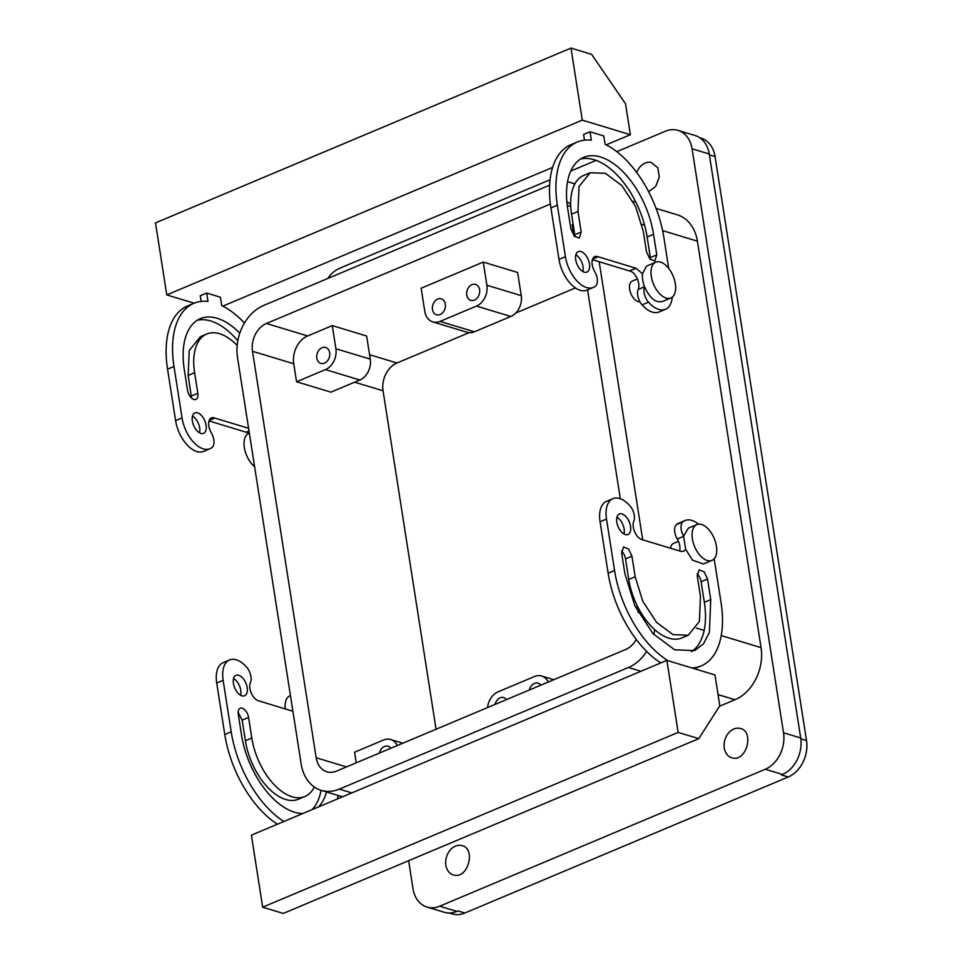 <?xml version="1.0" encoding="UTF-8"?>
<svg xmlns="http://www.w3.org/2000/svg" width="962" height="962" viewBox="0 0 962 962"><rect width="100%" height="100%" fill="white"/><g stroke="black" fill="none" stroke-linecap="round" stroke-linejoin="round"><path stroke-width="1.44" d="M432.804 321.897A16.655 12.698 106.8 0 0 440.055 321.392L476.455 306.084L510.81 316.474L474.41 331.794A16.655 12.698 106.8 0 1 467.159 332.299L432.804 321.897A16.655 12.698 106.8 0 1 424.783 311.363L421.152 288.215L483.261 262.085L486.892 285.245L521.248 295.635L517.628 272.486L483.261 262.085M510.81 316.474A16.655 12.698 -73.2 0 0 521.248 295.635M476.455 306.084A16.655 12.698 -73.2 0 0 486.892 285.245M436.88 314.863A8.321 6.349 -73.2 0 0 445.057 308.381A8.321 6.349 -73.2 0 0 441.317 298.833A8.321 6.349 -73.2 0 0 440.921 298.725A8.321 6.349 -73.2 0 0 432.756 305.207A8.321 6.349 -73.2 0 0 436.495 314.766A8.321 6.349 -73.2 0 0 436.88 314.863M475.192 284.307A8.321 6.349 -73.2 0 0 467.027 290.801A8.321 6.349 -73.2 0 0 470.755 300.348A8.321 6.349 -73.2 0 0 471.152 300.445A8.321 6.349 -73.2 0 0 479.316 293.963A8.321 6.349 -73.2 0 0 475.589 284.415A8.321 6.349 -73.2 0 0 475.192 284.307M550.384 204.028L266.414 323.485A22.198 16.931 -73.2 0 0 252.501 351.274L316.161 757.743A22.198 16.931 -73.2 0 0 326.864 771.777A22.198 16.931 -73.2 0 0 336.508 771.115L625.649 649.482A22.198 16.931 -73.2 0 0 636.243 639.441M266.414 323.485L307.648 335.966L332.275 325.601L366.63 336.003L370.262 359.151A16.655 12.698 -73.2 0 1 359.824 380.002L330.904 392.159L296.549 381.758L293.735 363.756L252.501 351.274M575.42 287.939L515.74 313.035M469.071 332.672L396.969 362.999A22.198 16.931 -73.2 0 0 383.056 390.788L354.629 382.179M573.136 224.278L572.149 224.699L573.857 235.642M570.67 204.437A22.198 16.931 -73.2 0 0 566.858 201.816M307.648 335.966A22.198 16.931 -73.2 0 0 293.735 363.756M296.549 381.758L325.469 369.6A16.655 12.698 -73.2 0 0 335.894 348.761L332.275 325.601M321.236 363.516A8.321 6.349 -73.2 0 0 329.401 357.034A8.321 6.349 -73.2 0 0 325.661 347.474A8.321 6.349 -73.2 0 0 325.264 347.378A8.321 6.349 -73.2 0 0 317.099 353.86A8.321 6.349 -73.2 0 0 320.839 363.42A8.321 6.349 -73.2 0 0 321.236 363.516M765.259 769.251L782.443 774.446A29.137 22.222 -73.2 0 0 800.697 737.974L709.247 154.004A29.137 22.222 -73.2 0 0 695.201 135.57L678.03 130.375A29.137 22.222 106.8 0 1 692.075 148.797L783.525 732.779A29.137 22.222 106.8 0 1 765.259 769.251L439.718 906.192A29.137 22.222 106.8 0 1 427.044 907.07A29.137 22.222 106.8 0 1 412.999 888.647L408.622 860.701M782.443 774.446L781.372 774.903L788.239 776.983A29.137 22.222 -73.2 0 0 806.505 740.512L800.817 738.792M449.206 912.998L452.164 913.9A29.137 22.222 -73.2 0 0 464.838 913.022L457.972 910.942L456.902 911.399A29.137 22.222 -73.2 0 1 444.228 912.265L427.044 907.07M587.59 289.863L620.31 498.749M636.988 605.302L638.083 612.265M646.668 651.454A41.619 31.746 106.8 0 1 628.463 667.496L339.333 789.117A41.619 31.746 106.8 0 1 321.236 790.367A41.619 31.746 106.8 0 1 301.166 764.044L237.518 357.575A41.619 31.746 106.8 0 1 263.6 305.471L549.615 185.161M719.54 706.228L734.968 699.735A41.619 31.746 106.8 0 0 761.05 647.63L697.402 241.161A41.619 31.746 106.8 0 0 677.332 214.839L656.084 208.405M654.653 629.569A41.619 31.746 106.8 0 1 653.775 634.475M599.17 261.724L642.712 539.826M678.463 541.365L673.328 543.53A11.099 6.073 67.2 0 0 670.622 548.268M637.373 278.956L632.226 281.12A11.099 6.073 67.2 0 0 631.83 281.325A11.099 6.073 67.2 0 0 630.783 293.326A11.099 6.073 67.2 0 0 639.958 301.827M567.52 181.842A41.619 31.746 106.8 0 1 570.827 182.6A41.619 31.746 106.8 0 1 574.711 184.151M356.229 762.818L354.569 752.212L383.477 740.055A16.655 12.698 -73.2 0 1 390.716 739.55L402.837 743.217M436.063 729.244L383.056 390.788M464.838 913.022L788.239 776.983M327.669 278.523A29.137 22.222 106.8 0 1 339.814 268.194L550.06 179.75M678.03 130.375A29.137 22.222 106.8 0 0 665.355 131.253L616.798 151.671M596.103 160.377L570.767 171.044M636.724 172.535A15.26 11.64 106.8 0 1 651.142 162.386L657.792 167.785L659.307 177.008L655.735 186.303L648.616 191.703M739.766 728.354C754.701 730.591 746.837 761.988 732.359 757.936A15.26 11.64 106.8 0 1 731.637 757.755A15.26 11.64 106.8 0 1 724.783 740.235A15.26 11.64 106.8 0 1 739.766 728.354L740.487 728.535M461.339 845.478C476.274 847.714 468.41 879.112 453.932 875.059A15.26 11.64 106.8 0 1 453.222 874.879A15.26 11.64 106.8 0 1 446.368 857.358A15.26 11.64 106.8 0 1 461.339 845.478L462.061 845.658M397.342 745.526A16.655 12.698 -73.2 0 0 390.716 739.55M390.849 748.256A8.321 6.349 -73.2 0 0 388.107 746.235A8.321 6.349 -73.2 0 0 387.71 746.127A8.321 6.349 -73.2 0 0 379.425 753.066M548.34 682.01A16.655 12.698 -73.2 0 0 541.714 676.033A16.655 12.698 -73.2 0 0 534.475 676.526L498.063 691.846A16.655 12.698 -73.2 0 0 487.518 707.587M540.764 685.184A8.321 6.349 -73.2 0 0 538.023 683.164A8.321 6.349 -73.2 0 0 537.638 683.068A8.321 6.349 -73.2 0 0 529.353 689.994M506.505 699.602A8.321 6.349 -73.2 0 0 503.763 697.582A8.321 6.349 -73.2 0 0 503.366 697.474A8.321 6.349 -73.2 0 0 495.081 704.412M201.13 301.419L200.24 295.755L206.674 293.049L220.418 297.21L221.729 305.591A86.027 47.03 -112.8 0 1 244.444 323.052M206.674 293.049L207.984 301.431A86.027 47.03 -112.8 0 0 193.879 303.307L187.458 306A86.027 47.03 -112.8 0 0 167.556 369.18L175.613 420.635L182.046 417.929L173.99 366.474A86.027 47.03 -112.8 0 1 193.879 303.307M248.581 428.27L214.791 418.085A11.099 6.073 -112.8 0 0 214.105 417.833A11.099 6.073 -112.8 0 0 211.412 417.893A11.099 6.073 -112.8 0 0 211.339 432.9A11.099 6.073 -112.8 0 1 212.133 447.39A27.754 15.176 -112.8 0 1 209.981 448.701A27.754 15.176 -112.8 0 1 182.046 417.929M239.791 333.189A69.372 37.927 -112.8 0 0 200.336 318.65A69.372 37.927 -112.8 0 0 184.295 369.6L187.518 390.175A8.321 4.545 -112.8 0 0 195.899 399.41A8.321 4.545 -112.8 0 0 197.823 393.302L194.601 372.715A52.73 28.824 -112.8 0 1 206.794 333.994A52.73 28.824 -112.8 0 1 237.169 345.454M200.83 433.417A11.099 6.073 -112.8 0 1 192.845 423.268A11.099 6.073 -112.8 0 1 194.913 412.902A11.099 6.073 -112.8 0 1 197.607 412.842A11.099 6.073 -112.8 0 1 205.591 422.991A11.099 6.073 -112.8 0 1 203.523 433.357A11.099 6.073 -112.8 0 1 200.83 433.417M292.893 711.255L259.091 700.973A11.099 6.073 67.2 0 1 258.417 700.817A11.099 6.073 67.2 0 1 251.31 693.121A11.099 6.073 67.2 0 1 250.421 682.491A11.099 6.073 67.2 0 0 246.537 667.063A27.754 15.176 67.2 0 0 229.557 659.956A27.754 15.176 67.2 0 0 223.136 680.326L231.193 731.781A86.027 47.03 67.2 0 0 283.862 821.5M337.458 798.953A86.027 47.03 67.2 0 0 338.107 795.478M238.143 712.301L242.159 720.141L248.581 717.448A8.321 4.545 67.2 0 0 240.199 708.212A8.321 4.545 67.2 0 0 238.275 714.321L241.498 734.908A69.372 37.927 67.2 0 0 302.826 813.515M248.581 717.448L251.803 738.022A52.73 28.824 67.2 0 0 304.882 796.5A52.73 28.824 67.2 0 0 314.309 787.012M318.494 806.926A69.372 37.927 67.2 0 0 326.503 791.966M241.919 695.827A11.099 6.073 67.2 0 0 244.613 695.766A11.099 6.073 67.2 0 0 246.693 685.389A11.099 6.073 67.2 0 0 238.696 675.24A11.099 6.073 67.2 0 0 236.003 675.3A11.099 6.073 67.2 0 0 233.934 685.665A11.099 6.073 67.2 0 0 241.919 695.827M655.771 262.193A19.42 10.618 67.2 0 0 655.062 262.542A19.42 10.618 67.2 0 0 653.811 284.872A19.42 10.618 67.2 0 0 670.839 297.992A19.42 10.618 67.2 0 0 671.548 297.643A19.42 10.618 67.2 0 0 672.811 275.312A19.42 10.618 67.2 0 0 655.771 262.193L646.5 266.149L642.52 273.749L635.954 268.254L629.533 270.959A11.099 6.073 -112.8 0 1 630.218 271.116A11.099 6.073 -112.8 0 1 637.313 278.812A11.099 6.073 -112.8 0 1 638.203 289.442A11.099 6.073 -112.8 0 0 642.099 304.87A27.754 15.176 -112.8 0 0 659.078 311.977L665.5 309.271A27.754 15.176 -112.8 0 1 648.52 302.164A11.099 6.073 -112.8 0 1 644.576 286.868C650.047 298.689 656.192 303.487 662.974 301.25M629.533 270.959L592.388 259.668M635.954 268.254L597.474 256.553A11.099 6.073 -112.8 0 0 594.781 256.613A11.099 6.073 -112.8 0 0 594.708 271.633A11.099 6.073 -112.8 0 1 595.502 286.123A27.754 15.176 -112.8 0 1 593.35 287.434L586.928 290.139A27.754 15.176 -112.8 0 1 558.982 259.355L550.925 207.912A86.027 47.03 -112.8 0 1 570.827 144.733L577.248 142.027A86.027 47.03 -112.8 0 1 591.353 140.163L590.043 131.782L583.609 134.476L584.499 140.151M581.192 232.022L577.97 211.448L579.028 186.532L590.163 172.727L605.375 173.304L621.861 185.594L635.605 206.602L643.253 231.205L646.476 251.791L649.843 258.982L654.845 261.015L656.781 254.906L653.559 234.319A69.372 37.927 -112.8 0 0 583.706 157.383A69.372 37.927 -112.8 0 0 567.664 208.321L570.887 228.908L574.266 236.111L579.268 238.143L581.192 232.022L574.771 234.728A8.321 4.545 -112.8 0 1 574.903 236.748M574.771 234.728L571.548 214.153A52.73 28.824 -112.8 0 1 583.742 175.433L590.163 172.727M580.615 159.007A69.372 37.927 -112.8 0 1 647.125 237.025L650.348 257.612A8.321 4.545 -112.8 0 1 650.492 259.632M575.853 254.834A11.099 6.073 -112.8 0 1 582.9 271.585M698.496 524.17A27.754 15.176 67.2 0 0 685.076 520.526L678.643 523.22A27.754 15.176 67.2 0 0 676.49 524.543A11.099 6.073 67.2 0 0 677.284 539.033A11.099 6.073 67.2 0 1 679.605 550.985M694.492 668.734A86.027 47.03 67.2 0 0 694.744 668.626L701.166 665.92A86.027 47.03 67.2 0 0 721.067 602.753L714.177 558.754M680.194 551.166L641.786 539.538A11.099 6.073 67.2 0 1 634.679 531.842A11.099 6.073 67.2 0 1 633.79 521.212A11.099 6.073 -112.8 0 0 629.906 505.796A27.754 15.176 67.2 0 0 612.926 498.677L606.493 501.382A27.754 15.176 67.2 0 0 600.084 521.765L608.14 573.22A86.027 47.03 67.2 0 0 660.798 662.926M691.389 651.659A69.372 37.927 67.2 0 0 704.34 602.332L701.118 581.757A8.321 4.545 67.2 0 0 697.101 573.905M631.95 556.168L625.528 558.874L628.751 579.461A52.73 28.824 67.2 0 0 681.83 637.938L688.263 635.233L699.398 621.416L700.456 596.512L697.234 575.925L699.158 569.817L704.16 571.849L707.539 579.052L710.762 599.627L709.367 632.407L703.499 643.818L694.708 650.577L674.699 649.819L653.006 633.645L634.932 606L624.867 573.629L621.644 553.054L623.568 546.945L628.571 548.977L631.95 556.168L635.173 576.755L642.82 601.346L656.565 622.354L673.051 634.655L688.263 635.233M625.528 558.874A8.321 4.545 67.2 0 0 621.512 551.034M623.989 533.982A11.099 6.073 67.2 0 0 616.943 517.231M582.275 120.13L630.375 134.692L625.54 103.824L591.606 54.341L570.995 48.1L582.275 120.13L166.775 294.913L194.132 303.198M630.375 134.692L606.192 144.865M552.621 167.4L222.823 306.132M590.043 131.782L603.787 135.943L605.098 144.324A86.027 47.03 -112.8 0 1 663.864 237.446L668.71 268.422M209.981 448.701L203.559 451.406A27.754 15.176 -112.8 0 1 175.613 420.635M214.791 418.085L209.187 420.454M249.014 431.036L246.164 432.227L209.019 420.935M246.152 432.178L249.002 430.976M246.164 432.227L249.459 433.85M197.234 320.274A69.372 37.927 -112.8 0 1 237.818 340.801M191.534 398.027L188.179 375.42L189.237 350.505L200.373 336.7L206.794 333.994M192.484 416.101A11.099 6.073 -112.8 0 1 199.531 432.852M229.557 659.956L223.124 662.662A27.754 15.176 67.2 0 0 216.715 683.032L224.771 734.487A86.027 47.03 67.2 0 0 277.429 824.206M666.882 660.377L714.97 674.939L719.804 705.807L698.773 738.648L678.162 732.407L666.882 660.377L251.383 835.16L262.662 907.19L678.162 732.407M242.159 720.141L245.382 740.728A52.73 28.824 67.2 0 0 298.46 799.206L304.882 796.5M312.073 809.631A69.372 37.927 67.2 0 0 321.067 790.319M240.62 695.261A11.099 6.073 67.2 0 0 233.574 678.511M635.954 268.206L629.521 270.911M598.16 256.77L592.556 259.175M593.35 287.434A27.754 15.176 -112.8 0 1 565.415 256.662L557.359 205.207A86.027 47.03 -112.8 0 1 577.248 142.027M672.282 297.126A27.754 15.176 -112.8 0 1 665.5 309.271M580.976 251.563A11.099 6.073 -112.8 0 1 588.972 261.712A11.099 6.073 -112.8 0 1 586.892 272.09A11.099 6.073 -112.8 0 1 584.199 272.15A11.099 6.073 -112.8 0 1 576.214 262.001A11.099 6.073 -112.8 0 1 578.282 251.623A11.099 6.073 -112.8 0 1 580.976 251.563M680.254 551.142A11.099 6.073 67.2 0 0 680.952 551.394L683.645 551.334L685.665 549.278L683.609 536.147A11.099 6.073 -112.8 0 1 682.924 521.837L676.49 524.543M685.076 520.526A27.754 15.176 67.2 0 0 682.924 521.837M691.955 667.965A86.027 47.03 67.2 0 0 701.166 665.92M612.926 498.677A27.754 15.176 67.2 0 0 606.505 519.059L614.562 570.514A86.027 47.03 67.2 0 0 668.013 660.714M622.077 513.973A11.099 6.073 67.2 0 0 619.384 514.033A11.099 6.073 67.2 0 0 617.303 524.398A11.099 6.073 67.2 0 0 625.3 534.547A11.099 6.073 67.2 0 0 627.982 534.487A11.099 6.073 67.2 0 0 630.062 524.122A11.099 6.073 67.2 0 0 622.077 513.973M570.995 48.1L155.495 222.883L166.775 294.913M698.773 738.648L283.273 913.431L262.662 907.19M683.609 536.147L688.299 528.198L696.861 524.591A19.42 10.618 -112.8 0 1 707.683 528.439A19.42 10.618 -112.8 0 1 716.522 546.801A19.42 10.618 -112.8 0 1 711.928 560.401A19.42 10.618 -112.8 0 1 701.106 556.553A19.42 10.618 -112.8 0 1 692.279 538.191A19.42 10.618 -112.8 0 1 696.861 524.591M711.928 560.401L703.366 564.009L692.544 560.161L685.665 549.278M642.52 273.749A19.42 10.618 67.2 0 0 644.576 286.868M248.821 433.381A19.42 10.618 67.2 0 0 248.136 433.73A19.42 10.618 67.2 0 0 244.552 448.773A19.42 10.618 67.2 0 0 254.605 466.702M285.293 708.946A19.42 10.618 -112.8 0 1 289.935 695.766L290.44 695.562M699.759 137.722L701.009 138.107A29.137 22.222 -73.2 0 1 715.055 156.529L806.505 740.512M440.055 321.392L474.41 331.794M570.743 206.457L567.243 205.399M369.564 354.701L396.969 362.999M335.894 348.761L370.262 359.151M339.333 789.117L351.827 792.904M718.061 694.612L734.968 699.735M640.957 671.272L628.463 667.496M696.392 628.054L704.16 630.411M721.247 635.581L761.05 647.63M641.87 224.35L644.6 225.18M662.614 230.627L697.402 241.161M346.476 766.918L316.161 757.743M325.469 369.6L359.824 380.002M783.525 732.779L800.697 737.974M439.718 906.192L456.902 911.399M692.075 148.797L709.247 154.004M173.99 366.474L167.556 369.18M194.601 372.715L188.179 375.42M191.402 395.995L197.823 393.302M216.715 683.032L223.136 680.326M224.771 734.487L231.193 731.781M245.382 740.728L251.803 738.022M644.54 286.784L638.203 289.442M565.415 256.662L558.982 259.355M557.359 205.207L550.925 207.912M648.52 302.164L642.099 304.87M577.97 211.448L571.548 214.153M656.781 254.906L650.348 257.612M653.559 234.319L647.125 237.025M683.585 536.375L677.284 539.033M608.14 573.22L614.562 570.514M606.505 519.059L600.084 521.765M704.34 602.332L710.762 599.627M701.118 581.757L707.539 579.052M628.751 579.461L635.173 576.755M715.055 156.529L709.379 154.81M321.236 790.367L342.52 796.813M570.827 182.6L574.891 183.826M632.972 201.407L635.942 202.309M541.714 676.033L553.823 679.701M662.277 301.599L670.839 297.992"/></g></svg>
